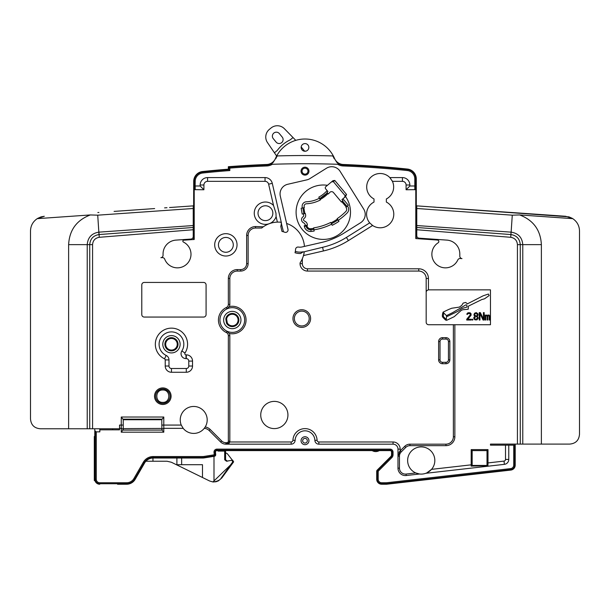 <?xml version="1.0" encoding="UTF-8"?>
<svg xmlns="http://www.w3.org/2000/svg" width="610" height="610" viewBox="0 0 610 610"><rect width="100%" height="100%" fill="white"/><g stroke="black" fill="none" stroke-linecap="round" stroke-linejoin="round"><path stroke-width="0.91" d="M425.826 473.291A13.603 13.603 0 0 0 426.786 472.91L431.552 469.349A13.603 13.603 0 0 0 421.228 446.894A13.603 13.603 0 0 0 415.761 472.948L406.077 474.054A5.932 5.932 0 0 1 399.466 468.152L399.466 456.15L397.987 456.15L397.987 468.152A7.419 7.419 0 0 0 406.245 475.525L419.627 474A13.603 13.603 0 0 0 425.826 473.291L504.386 464.347A4.949 4.949 0 0 0 508.77 459.429L508.77 445.163L515.206 445.163L515.206 465.171A4.949 4.949 0 0 1 510.814 470.081L386.61 484.233L381.662 484.233A4.949 4.949 0 0 1 376.713 479.292L376.713 471.248A1.487 1.487 0 0 1 377.148 470.196L390.827 456.516A2.47 2.47 0 0 0 391.551 454.77L391.551 452.086A1.487 1.487 0 0 0 390.072 450.599L216.969 450.599A1.487 1.487 0 0 0 215.49 452.216L215.704 454.663A1.487 1.487 0 0 1 214.461 456.265L204.236 457.896A9.89 9.89 0 0 1 202.672 458.018L153.186 458.018A9.89 9.89 0 0 0 144.616 462.967L135.191 479.292A9.89 9.89 0 0 1 126.628 484.233L117.547 484.233M515.206 445.163L515.206 444.095M515.275 444.095L514.573 444.095M516.792 444.095L517.196 444.095M490.47 444.095L490.47 445.163L490.47 444.095L517.425 444.095L517.425 244.633L520.269 244.633C519.773 238.876 516.685 235.521 510.997 234.56L416.775 227.477L416.775 205.867L428.136 206.668M579.5 434.206L579.5 231.083L579.5 434.206C578.997 440.298 575.703 443.6 569.61 444.095L517.425 444.095M579.393 229.299L579.226 228.239M579.058 227.499L578.913 226.95M578.6 225.997L578.371 225.41M572.355 218.395L569.115 216.931M568.84 216.847L416.775 205.867M439.375 207.453L565.699 216.283L572.767 218.654L519.667 214.941L512.278 215.177L511.127 232.151C518.271 233.287 522.16 237.45 522.77 244.633L522.77 444.095M495.915 211.403L455.357 208.567M445.407 207.873L440.473 207.53M541.375 444.095L541.375 244.633C540.59 230.069 533.361 220.172 519.667 214.941M579.5 231.083C579.378 225.791 577.129 221.651 572.767 218.654M426.176 292.335C426.169 291.145 426.924 290.322 428.441 289.864A2.47 2.47 0 0 1 428.647 289.857L490.47 289.857L490.47 324.726L428.647 324.726A2.47 2.47 0 0 1 426.176 322.255L426.176 278.48A7.419 7.419 0 0 0 418.757 271.061L307.471 271.061A7.419 7.419 0 0 1 300.051 263.642L300.051 262.925A26.215 26.215 0 0 0 304.276 251.755L322.576 247.302A78.149 78.149 0 0 0 346.411 237.427L369.706 222.871A13.603 13.603 0 0 1 373.999 202.07L373.999 198.959A13.481 13.481 0 0 1 369.347 178.959A13.481 13.481 0 0 1 389.843 177.586L402.432 177.586A7.419 7.419 0 0 1 409.851 185.005L409.851 185.997L414.876 185.997M390.674 178.524A13.481 13.481 0 0 0 389.843 177.586L392.421 181.345A13.481 13.481 0 0 1 386.359 198.959L386.359 202.07A13.603 13.603 0 0 1 391.91 221.072A13.603 13.603 0 0 1 372.611 225.487L369.706 222.871M392.421 181.345L402.432 181.345A3.66 3.66 0 0 1 406.092 185.005L406.092 189.756L415.791 189.649L415.791 238.571L437.454 240.05A1.487 1.487 0 0 1 438.148 242.788A13.603 13.603 0 0 0 436.531 264.504A13.603 13.603 0 0 0 457.828 259.921A2.47 2.47 0 0 1 460.245 258.488L461.983 258.61A2.47 2.47 0 0 1 459.81 256.154L459.81 253.928A13.847 13.847 0 0 0 446.924 240.111L419.078 238.167A2.47 2.47 0 0 1 416.775 235.696L416.775 228.178M517.425 244.633C517.074 240.485 514.848 238.045 510.753 237.305L416.775 229.741M487.009 463.196L487.009 450.599L488 449.616L488 462.921L504.02 461.091A1.677 1.677 0 0 0 505.499 459.429L505.499 445.163L490.47 445.163M426.352 291.412A2.47 2.47 0 0 0 426.23 291.816M295.263 251.724A17.309 17.309 0 0 0 295.568 249.36A2.47 2.47 0 0 1 298.427 247.065A9.89 9.89 0 0 0 302.186 246.928L321.47 242.483A73.2 73.2 0 0 0 343.788 233.233L360.571 222.749A9.89 9.89 0 0 0 363.712 209.116L340.128 171.372A9.89 9.89 0 0 0 326.495 168.223L309.72 178.707A8.906 8.906 0 0 1 307.005 179.828L287.729 184.281A9.89 9.89 0 0 0 280.31 196.145L287.981 229.36A2.47 2.47 0 0 1 284.664 232.219A17.309 17.309 0 0 0 283.467 231.792L281.027 222.246A26.215 26.215 0 0 0 261.682 228.033L255.544 228.033A7.419 7.419 0 0 0 248.125 235.452L248.125 263.642A7.419 7.419 0 0 1 240.706 271.061L237.244 271.061A7.419 7.419 0 0 0 229.825 278.48L229.825 304.39A4.949 4.949 0 0 1 229.307 306.594A13.771 13.771 0 0 1 246.059 320.029A13.771 13.771 0 0 1 229.307 333.472A4.949 4.949 0 0 1 229.825 335.668L229.825 441.205A2.966 2.966 0 0 1 229.718 441.975L291.161 441.975A1.761 1.761 0 0 0 292.914 440.275A12.093 12.093 0 0 1 305 428.624A12.093 12.093 0 0 1 317.086 440.275A1.761 1.761 0 0 0 318.839 441.975L393.038 441.975A7.145 7.145 0 0 1 400.183 449.12L400.183 450.874L404.712 446.345A7.419 7.419 0 0 1 409.958 444.171L445.956 444.171A7.419 7.419 0 0 0 453.375 436.752L453.375 324.726M281.035 226.081A3.957 3.957 0 0 1 280.813 226.424L281.477 223.191L272.281 183.335A7.419 7.419 0 0 0 265.053 177.586L207.568 177.586A7.419 7.419 0 0 0 200.149 185.005L200.149 185.997L195.2 185.997C194.521 185.638 194.194 185.943 194.209 186.904L194.209 186.812M282.46 231.51A17.309 17.309 0 0 0 281.965 231.396L283.467 231.792M304.436 246.41A26.215 26.215 0 0 0 286.616 223.458L280.31 196.145M295.026 252.738A16.218 16.218 0 0 0 300.692 253.493L303.162 251.785A14.838 14.838 0 0 1 295.324 251.389L295.026 252.738A17.309 17.309 0 0 0 295.187 252.083M302.941 252.06A15.067 15.067 0 0 0 303.353 251.968M287.935 414.991A13.603 13.603 0 0 1 274.332 428.594A13.603 13.603 0 0 1 260.737 414.991A13.603 13.603 0 0 1 274.332 401.388A13.603 13.603 0 0 1 287.935 414.991M292.96 318.542A8.822 8.822 0 0 1 301.782 309.727A8.822 8.822 0 0 1 310.604 318.542A8.822 8.822 0 0 1 301.782 327.364A8.822 8.822 0 0 1 292.96 318.542M442.494 363.72A3.873 3.873 0 0 1 438.62 359.847L438.62 341.547A3.873 3.873 0 0 1 442.494 337.665L445.956 337.665A3.873 3.873 0 0 1 449.837 341.547L449.837 359.847A3.873 3.873 0 0 1 445.956 363.72L442.494 363.72L442.494 362.317A2.47 2.47 0 0 1 440.024 359.847L440.024 341.547A2.47 2.47 0 0 1 442.494 339.068L445.956 339.068A2.47 2.47 0 0 1 448.434 341.547L448.434 359.847A2.47 2.47 0 0 1 445.956 362.317L442.494 362.317M255.544 228.033L255.544 226.554L263.329 226.79M262.315 227.53L261.682 228.033M280.234 222.17L279.799 222.139M278.854 222.109L278.366 222.101M258.015 213.195A7.419 7.419 0 0 0 265.434 220.614A7.419 7.419 0 0 0 272.853 213.195A7.419 7.419 0 0 0 265.434 205.776A7.419 7.419 0 0 0 258.015 213.195M181.864 206.668L193.225 205.867L193.225 236.596A2.47 2.47 0 0 1 190.922 239.067L175.932 240.111A13.847 13.847 0 0 0 163.053 253.928L163.053 255.254A2.47 2.47 0 0 1 160.88 257.71L162.245 257.611A2.47 2.47 0 0 1 164.723 259.181A13.603 13.603 0 0 0 186.591 264.267A13.603 13.603 0 0 0 183.397 242.04A0.991 0.991 0 0 1 183.762 240.165L194.209 239.486L194.209 189.649L203.908 189.756L203.908 185.005A3.66 3.66 0 0 1 207.568 181.345L265.053 181.345A3.66 3.66 0 0 1 268.621 184.182L273.539 205.501L275.972 213.195L276.094 216.558L277.375 222.116M205.09 427.168A13.481 13.481 0 0 0 193.713 406.458A13.481 13.481 0 0 0 181.254 425.071L183.183 428.342L163.793 428.342L163.793 417.026L161.818 419.596L161.818 425.071L181.254 425.071A13.481 13.481 0 0 0 181.437 425.49M193.225 229.741L99.247 237.305C95.137 238.052 92.911 240.5 92.575 244.633L92.575 428.769L119.529 428.769M144.257 282.438A2.47 2.47 0 0 0 141.787 284.916L141.787 314.592A2.47 2.47 0 0 0 144.257 317.063L203.61 317.063A2.47 2.47 0 0 0 206.081 314.592L206.081 284.916A2.47 2.47 0 0 0 203.61 282.438L144.257 282.438M119.529 428.342L119.529 425.071L121.26 425.071L121.26 417.026L123.235 419.596L123.235 429.585L121.26 432.185L121.26 428.342L119.529 428.342L119.529 429.829L99.849 429.829L99.849 431.857L96.281 431.857L94.794 430.957L94.794 479.292A4.949 4.949 0 0 0 99.743 484.233L98.157 483.974M182.764 427.793A13.481 13.481 0 0 0 204.243 428.357L205.219 426.962A8.906 8.906 0 0 1 210.191 429.47L209.138 430.515A7.419 7.419 0 0 0 204.243 428.357L204.251 428.342M209.138 430.515L220.622 441.998A7.419 7.419 0 0 0 225.868 444.171L291.161 444.171A3.957 3.957 0 0 0 295.118 440.359A9.89 9.89 0 0 1 305 430.82A9.89 9.89 0 0 1 314.882 440.359A3.957 3.957 0 0 0 318.839 444.171L393.038 444.171A4.949 4.949 0 0 1 397.987 449.12L400.183 449.12M399.725 451.377A7.419 7.419 0 0 1 400.16 450.904L397.987 456.15L397.987 449.12M305 436.752A3.957 3.957 0 0 1 308.957 440.71A3.957 3.957 0 0 1 305 444.667A3.957 3.957 0 0 1 301.043 440.71A3.957 3.957 0 0 1 305 436.752M123.235 425.071L121.26 425.071L121.26 428.342L123.235 429.265M123.235 428.632L161.818 428.426L123.235 428.632M123.235 419.741L161.818 419.741M161.818 429.265L163.793 428.342L163.793 432.185L161.986 430.08L161.818 425.071M204.396 428.159A13.481 13.481 0 0 0 204.838 427.549M227.126 444.156A2.966 2.966 0 0 1 226.851 444.171L229.718 441.975A2.966 2.966 0 0 1 229.535 442.471M229.474 442.601A2.966 2.966 0 0 1 229.002 443.257M228.971 443.279A2.966 2.966 0 0 1 227.965 443.958M227.858 443.996A2.966 2.966 0 0 1 227.385 444.126M227.362 308.668A4.949 4.949 0 0 1 226.996 308.858A12.368 12.368 0 0 0 226.996 331.2A4.949 4.949 0 0 1 227.362 331.398M227.713 331.619A4.949 4.949 0 0 1 228.62 332.435M228.613 307.631A4.949 4.949 0 0 1 227.705 308.446M229.307 306.594L226.996 308.858A12.368 12.368 0 0 1 244.656 320.029A12.368 12.368 0 0 1 226.996 331.2L229.307 333.472M240.95 320.029A8.654 8.654 0 0 1 232.296 328.683A8.654 8.654 0 0 1 223.641 320.029A8.654 8.654 0 0 1 232.296 311.375A8.654 8.654 0 0 1 240.95 320.029M226.554 323.254L225.799 318.961A6.588 6.588 0 0 1 235.224 314.135A6.588 6.588 0 0 1 237.069 324.566A6.588 6.588 0 0 1 226.554 323.254L227.301 322.98A5.803 5.803 0 0 0 236.527 323.994A5.803 5.803 0 0 0 234.919 314.859A5.803 5.803 0 0 0 226.592 318.961L227.301 322.98M225.83 318.961L226.585 323.247A6.55 6.55 0 0 0 237.046 324.543A6.55 6.55 0 0 0 235.216 314.165A6.55 6.55 0 0 0 225.83 318.961L226.592 318.961M399.466 456.15A5.932 5.932 0 0 1 401.205 451.949L400.175 450.882M397.987 456.15A7.419 7.419 0 0 1 398.01 455.502M398.094 454.862A7.419 7.419 0 0 1 398.238 454.229M398.978 452.437A7.419 7.419 0 0 1 399.329 451.888M417.087 473.451A13.603 13.603 0 0 1 415.761 472.948L419.444 473.978M417.179 473.482A13.603 13.603 0 0 0 418.452 473.81M427.915 472.338L427.724 472.445A13.603 13.603 0 0 0 428.571 471.942L428.22 472.163M429.333 471.416A13.603 13.603 0 0 0 430.004 470.889M430.591 470.363A13.603 13.603 0 0 0 431.102 469.845M488 462.921L487.924 465.735L471.149 466.116L471.187 464.835L472.171 464.835L472.171 450.599L487.009 450.599L487.009 465.438L487.009 462.921L488 462.921M487.924 465.735L487.009 465.438M487.009 450.599L472.171 450.599L471.187 449.616L488 449.616M487.184 465.438L472.14 465.438L472.171 464.835M471.149 466.116L472.14 465.438M505.499 445.163L508.77 445.163M513.719 445.163L513.719 465.171L514.71 465.171L514.71 445.163L514.71 465.171A4.453 4.453 0 0 1 510.761 469.593L386.58 483.738L381.662 483.738A4.453 4.453 0 0 1 377.209 479.292L377.209 471.248A0.991 0.991 0 0 1 377.498 470.546L391.178 456.867A2.966 2.966 0 0 0 392.047 454.77L392.047 452.086A1.975 1.975 0 0 0 390.072 450.111L216.969 450.111A1.975 1.975 0 0 0 214.994 452.262L215.208 454.709A0.991 0.991 0 0 1 214.385 455.769L204.159 457.408A9.394 9.394 0 0 1 202.672 457.523L153.186 457.523A10.385 10.385 0 0 0 144.189 462.723L134.764 479.041A9.394 9.394 0 0 1 126.628 483.738L99.743 483.738A4.453 4.453 0 0 1 95.29 479.292L95.29 430.957M218.319 450.599L218.319 451.095M218.006 450.599L218.006 451.095L224.686 451.095L224.686 459.749L226.47 461.213L231.8 460.298L232.799 461.846L230.351 465.148L212.921 481.953A9.89 9.89 0 0 0 213.393 481.991C217.808 481.214 220.439 479.856 221.293 477.912L221.857 477.912L218.319 480.909L215.97 481.763L212.921 481.953L209.642 481L171.357 462.243L167.01 461.236L145.881 461.236A9.89 9.89 0 0 0 144.616 462.967L135.191 479.292M513.719 465.171A3.462 3.462 0 0 1 510.646 468.61L386.526 482.754L386.58 483.738L386.526 482.754L381.662 482.754A3.462 3.462 0 0 1 378.2 479.292L378.2 471.248L391.879 457.569A3.957 3.957 0 0 0 393.038 454.77L393.038 452.086A2.966 2.966 0 0 0 390.072 449.12L216.969 449.12A2.966 2.966 0 0 0 214.011 452.345L214.224 454.793L203.999 456.433A8.41 8.41 0 0 1 202.672 456.539L153.186 456.539A11.377 11.377 0 0 0 143.335 462.228L133.91 478.545A8.41 8.41 0 0 1 126.628 482.754L99.743 482.754A3.462 3.462 0 0 1 96.281 479.292L96.281 431.857M193.225 228.178L193.225 227.477L99.056 234.553L99.262 237.305L98.919 232.143L193.225 225.547M193.713 235.452L193.225 235.452M193.225 205.867L169.527 207.53M193.225 208.498L97.722 215.177L90.333 214.941L37.233 218.654L44.301 216.283L41.16 216.847M40.87 216.939L37.645 218.395M31.628 225.41L31.4 225.997M31.087 226.95L30.942 227.499M30.774 228.239L30.607 229.299M37.233 218.654C32.871 221.651 30.622 225.791 30.5 231.083L30.5 418.872C31.003 424.964 34.297 428.266 40.39 428.769L87.23 428.769L87.23 244.633C87.848 237.45 91.729 233.287 98.873 232.151L98.919 232.143M95.465 428.769L94.763 428.769L94.794 430.957M92.575 428.769L87.23 428.769M112.377 428.769L112.995 429.829M99.804 428.769L99.849 429.829M99.781 428.769L99.849 431.857M94.794 446.894L94.306 446.894L94.306 436.508L94.794 436.508M126.628 484.233L119.918 484.233M94.954 480.528L94.306 480.528L95.061 480.886M95.236 481.328L95.686 482.121M95.778 482.243L96.815 483.272M96.929 483.356L97.714 483.799M94.306 446.894L94.306 480.528M232.456 460.283L227.568 454.023A2.47 2.47 0 0 0 225.593 453.077M213.996 456.333L213.996 480.627M181.643 458.018L181.643 464.698L202.482 464.698L202.482 477.493M202.672 458.018L204.236 457.896M232.829 460.283L231.8 460.298M215.078 456.013L215.528 455.502M224.686 459.749L225.593 459.749L225.593 451.095L224.686 451.095M232.799 461.846L233.638 461.846L232.654 460.298L233.638 461.846L221.857 477.912M225.593 459.749L227.362 461.213M230.351 465.148L221.293 477.912M96.281 479.292L95.29 479.292L95.29 431.499M214.011 452.345L214.994 452.262L215.208 454.709L214.224 454.793L214.385 455.769M377.209 471.248L378.2 471.248L377.498 470.546L391.178 456.867L391.879 457.569M510.646 468.61L510.761 469.593L386.58 483.738M152.95 458.026L152.95 461.236M176.9 458.018L176.9 464.698L181.643 464.698M171.357 462.243L167.01 461.236M30.5 231.083L30.5 418.872M98.919 212.463L97.829 212.539M154.643 208.567L114.085 211.403M167.003 207.705L164.593 207.873M97.722 215.177L99.003 234.56C93.299 235.529 90.211 238.891 89.731 244.633L68.625 244.633L68.625 428.769M90.333 214.941C76.646 220.164 69.41 230.061 68.625 244.633M174.567 207.171L176.93 207.011M193.538 239.486L193.713 181.368A9.89 9.89 0 0 1 202.581 171.532A986.713 986.713 0 0 1 228.338 169.183L228.338 166.713A989.191 989.191 0 0 1 266.745 164.479A9.89 9.89 0 0 0 275.453 158.493A32.147 32.147 0 0 1 334.547 158.493A9.89 9.89 0 0 0 343.255 164.479A989.191 989.191 0 0 1 407.419 169.054A9.89 9.89 0 0 1 416.287 178.89L416.287 238.571L416.287 235.452L416.775 235.452M260.401 165.241L262.513 164.647M242.132 166.233L240.393 165.851M337.757 164.281L337.673 164.281C338.794 164.334 338.542 163.747 336.926 162.519L337.086 162.656M276.757 156.854A31.651 31.651 0 0 1 277.253 155.924L273.074 162.519C271.458 163.747 271.206 164.334 272.327 164.281L272.312 164.281A989.191 989.191 0 0 1 337.673 164.281A11.377 11.377 0 0 0 343.201 165.958A987.704 987.704 0 0 1 407.259 170.525A8.41 8.41 0 0 1 414.8 178.89L415.791 178.89L415.791 189.649L415.791 178.89A9.394 9.394 0 0 0 407.366 169.542A9.394 9.394 0 0 1 415.791 178.89M195.124 185.997L195.2 181.368A8.41 8.41 0 0 1 202.733 173.011A985.234 985.234 0 0 1 229.825 170.556L228.834 169.641L228.834 167.171A988.696 988.696 0 0 1 266.761 164.975A10.385 10.385 0 0 0 273.074 162.519A10.385 10.385 0 0 1 266.761 164.975A988.696 988.696 0 0 0 228.834 167.171L229.825 168.085A987.704 987.704 0 0 1 266.799 165.958A11.377 11.377 0 0 0 272.327 164.281M416.661 473.307L416.249 473.154M415.768 186.553L415.791 186.904C415.807 185.936 415.471 185.638 414.8 185.997L414.8 189.756M308.835 147.414A3.835 3.835 0 0 0 305 143.586A3.835 3.835 0 0 0 301.165 147.414A3.835 3.835 0 0 0 305 151.25A3.835 3.835 0 0 0 308.835 147.414M336.926 162.519A10.385 10.385 0 0 0 343.239 164.975A10.385 10.385 0 0 1 336.926 162.519L332.747 155.924A31.651 31.651 0 0 1 333.243 156.854M333.685 157.776A31.651 31.651 0 0 1 333.922 158.287M276.078 158.287A31.651 31.651 0 0 1 276.315 157.776M194.209 189.649L194.209 181.368A9.394 9.394 0 0 1 202.634 172.028A986.225 986.225 0 0 1 228.834 169.641A986.225 986.225 0 0 0 202.634 172.028A9.394 9.394 0 0 0 194.209 181.368L194.209 189.649M300.692 253.493L303.162 251.785A14.838 14.838 0 0 0 303.3 251.747M308.957 171.158A3.957 3.957 0 0 0 305 167.201A3.957 3.957 0 0 0 301.043 171.158A3.957 3.957 0 0 0 305 175.116A3.957 3.957 0 0 0 308.957 171.158M203.908 189.756L200.149 185.997M343.239 164.975A988.696 988.696 0 0 1 407.366 169.542A988.696 988.696 0 0 0 343.239 164.975L343.201 165.958M334.783 180.446L332.93 180.705L327.433 185.318A27.206 27.206 0 0 0 296.239 214.987A27.206 27.206 0 0 0 332.808 237.694A27.206 27.206 0 0 0 345.565 196.58L346.541 194.468L334.783 180.446L333.357 181.643L345.123 195.657L346.541 194.468M327.906 193.515L328.378 193.934A32.643 32.643 0 0 0 329.697 192.508A2.47 2.47 0 0 1 333.456 192.531L341.409 202.001L342.927 200.736L341.966 199.6L345.565 196.58M331.512 181.902L333.357 181.643M344.543 197.434L345.123 195.657M302.865 207.896L303.894 213.744L302.186 214.041L301.157 208.201L304.321 207.636L304.154 206.668A2.47 2.47 0 0 1 306.479 203.763A32.643 32.643 0 0 0 320.326 199.981L318.816 197.137A29.425 29.425 0 0 0 327.112 190.579L327.913 191.532A30.668 30.668 0 0 1 326.899 192.623L327.57 193.218M326.899 192.623L327.273 192.951L319.625 198.669A31.156 31.156 0 0 0 327.273 192.951L328.378 193.934M302.377 207.987L302.202 207.011A4.453 4.453 0 0 1 306.388 201.788A30.668 30.668 0 0 0 319.396 198.235M346.998 206.355L347.509 206.195A4.949 4.949 0 0 1 347.242 212.852A59.353 59.353 0 0 1 338.275 220.302L338.969 221.323A60.588 60.588 0 0 1 332.214 225.288L330.986 222.856A57.866 57.866 0 0 0 337.444 219.074L337.17 218.662A57.37 57.37 0 0 0 345.832 211.464A2.966 2.966 0 0 0 345.992 207.469L346.998 206.355L342.546 201.048M342.919 198.799L348.325 205.242L347.372 206.035M327.433 185.318L325.793 186.698A1.487 1.487 0 0 0 325.61 188.787L327.112 190.579M331.657 224.183A59.353 59.353 0 0 1 313.967 229.825L314.15 231.053A60.588 60.588 0 0 1 311.069 231.442A6.184 6.184 0 0 1 304.36 226.363L304.253 225.731L305.465 225.517A3.957 3.957 0 0 0 303.399 222.696A3.462 3.462 0 0 1 303.04 216.771A1.487 1.487 0 0 0 303.666 215.292L303.406 213.828M305.465 225.517L307.417 225.174L307.257 224.274A3.957 3.957 0 0 0 305.335 221.537L304.26 220.912A1.487 1.487 0 0 1 304.161 218.403A3.462 3.462 0 0 0 305.61 214.949L305.351 213.485L303.894 213.744M303.833 207.728L304.87 213.569M328.012 193.606A32.147 32.147 0 0 1 320.09 199.539M346.236 206.988L341.791 201.689M330.986 222.856L330.765 222.421A57.37 57.37 0 0 1 313.662 227.873L313.967 229.825M306.929 225.258L307.036 225.891A3.462 3.462 0 0 0 310.795 228.735A57.866 57.866 0 0 0 313.738 228.361M337.444 219.074L338.001 219.89A58.857 58.857 0 0 1 331.436 223.74M338.275 220.302L338.001 219.89M310.795 228.735L310.894 229.718A4.453 4.453 0 0 1 306.067 226.058C306.723 228.537 308.332 229.756 310.894 229.718A58.857 58.857 0 0 0 313.891 229.337M305.953 225.433L306.067 226.058L304.36 226.363M304.115 252.83L304.176 252.448M371.78 224.884A13.603 13.603 0 0 0 372.184 225.189M392.177 180.842A13.481 13.481 0 0 0 391.902 180.339M406.092 189.756L409.851 185.997M372.611 225.487L348.401 240.614A81.908 81.908 0 0 1 323.422 250.962L304.146 255.415A18.597 18.597 0 0 1 303.483 255.552L303.62 255.071M303.742 254.599L304.146 255.415M301.881 259.738L302.102 259.281M302.324 258.792L302.324 263.642L300.051 263.642M305.885 151.143A20.031 20.031 0 0 0 304.115 151.143M276.635 156.023L267.477 142.58A9.89 9.89 0 0 1 269.391 129.358L271.061 127.986A9.89 9.89 0 0 1 284.405 128.725L293.029 137.555L290.238 139.843A34.625 34.625 0 0 0 277.222 150.495L274.424 152.782M295.774 140.361L293.029 137.555M304.588 151.127L301.195 146.979M279.395 133.628A3.957 3.957 0 0 0 273.829 133.071A3.957 3.957 0 0 0 273.272 138.645L276.094 142.084A3.957 3.957 0 0 0 281.66 142.641A3.957 3.957 0 0 0 282.216 137.075L279.395 133.628M510.73 237.305L511.081 232.143L510.745 237.305M372.161 450.599A6.923 6.923 0 0 0 379.29 450.599M305 443.051A2.341 2.341 0 0 1 302.659 440.71A2.341 2.341 0 0 1 305 438.369A2.341 2.341 0 0 1 307.341 440.71A2.341 2.341 0 0 1 305 443.051M162.801 402.379C154.826 402.76 154.826 389.63 162.801 390.011C170.777 389.63 170.777 402.76 162.801 402.379M233.287 244.854A7.419 7.419 0 0 0 225.868 237.435A7.419 7.419 0 0 0 218.449 244.854A7.419 7.419 0 0 0 225.868 252.273A7.419 7.419 0 0 0 233.287 244.854M181.841 350.979A4.949 4.949 0 0 0 185.997 358.611L186.294 358.611A2.47 2.47 0 0 1 188.772 361.082L188.772 366.023A2.47 2.47 0 0 1 186.294 368.501L171.456 368.501A2.47 2.47 0 0 1 168.985 366.023L168.985 359.908A4.949 4.949 0 0 0 166.164 355.439A12.368 12.368 0 0 1 160.529 338.481A12.368 12.368 0 0 1 177.716 333.594A12.368 12.368 0 0 1 181.841 350.979L184.998 353.015A1.19 1.19 0 0 0 185.997 354.852L186.294 354.852A6.23 6.23 0 0 1 192.531 361.082L192.531 366.023A6.23 6.23 0 0 1 186.294 372.26L171.456 372.26A6.23 6.23 0 0 1 165.226 366.023L165.226 359.908A1.19 1.19 0 0 0 164.547 358.832A16.127 16.127 0 0 1 157.205 336.728A16.127 16.127 0 0 1 179.614 330.353A16.127 16.127 0 0 1 184.998 353.015M180.118 344.261A8.654 8.654 0 0 1 171.456 352.923A8.654 8.654 0 0 1 162.801 344.261A8.654 8.654 0 0 1 171.456 335.607A8.654 8.654 0 0 1 180.118 344.261M178.044 344.261A6.588 6.588 0 0 1 171.456 350.849A6.588 6.588 0 0 1 164.875 344.261A6.588 6.588 0 0 1 171.456 337.681A6.588 6.588 0 0 1 178.044 344.261M164.906 344.261A6.55 6.55 0 0 0 171.456 350.819A6.55 6.55 0 0 0 178.013 344.261A6.55 6.55 0 0 0 171.456 337.711A6.55 6.55 0 0 0 164.906 344.261M177.258 344.261A5.803 5.803 0 0 0 171.456 338.466A5.803 5.803 0 0 0 165.661 344.261A5.803 5.803 0 0 0 171.456 350.064A5.803 5.803 0 0 0 177.258 344.261M294.363 318.542A7.419 7.419 0 0 1 301.782 311.123A7.419 7.419 0 0 1 309.201 318.542A7.419 7.419 0 0 1 301.782 325.961A7.419 7.419 0 0 1 294.363 318.542M448.594 309.499L443.066 312.137L442.563 313.891L442.311 316.155L442.814 317.284L445.575 320.044L446.703 320.296L454.244 316.659L461.282 310.376L462.784 309.743L468.19 309.247L468.442 306.106L481.755 299.571L484.523 298.816L489.167 295.553L488.412 294.043L483.135 295.804L467.435 303.841L465.674 302.461L463.165 303.086L461.785 305.351L459.391 307.104L451.728 308.241L448.594 309.499M443.569 312.762L446.581 315.774L446.329 319.548L443.317 316.529L443.569 312.762M452.612 312.633L465.926 304.847L466.68 304.969L467.184 306.983L462.029 308.492L458.011 311.252L447.336 316.407L446.955 315.4L452.612 312.633M466.734 319.243L466.734 320.029L471.187 320.029L471.187 319.243L467.725 319.243L471.057 315.294L471.057 313.715L470.074 312.77L467.969 312.77L466.978 313.715L466.856 314.348L467.474 314.348L468.091 313.555L469.822 313.555L470.44 314.661L466.734 319.243M472.788 320.029L472.788 319.243L472.171 319.243L472.171 320.029L472.788 320.029M474.771 316.239L473.779 317.665L474.031 318.923L475.015 319.869L476.997 319.869L478.232 318.138L477.241 316.239L478.11 314.981L477.859 313.715L476.25 312.61L474.519 313.243L473.901 314.981L474.771 316.239M475.762 319.243L474.771 318.763L474.397 317.665L476.25 316.56L477.241 317.032L477.615 318.138L475.762 319.243M476.25 313.403L477.493 314.821L476.745 315.767L475.762 315.927L474.519 314.501L475.266 313.555L476.25 313.403M479.963 320.029L479.963 313.555L483.051 320.029L484.165 320.029L484.165 312.61L483.425 312.61L483.425 318.923L480.337 312.61L479.224 312.61L479.224 320.029L479.963 320.029M485.774 320.029L485.774 316.087L486.391 315.606L487.131 316.239L487.131 320.029L487.756 320.029L487.756 316.239L488.244 315.606L489.113 316.239L489.113 320.029L489.731 320.029L489.731 316.239L489.235 315.134L488.374 314.981L487.626 315.606L486.887 314.981L485.774 315.454L485.156 314.981L485.156 320.029L485.774 320.029M437.957 207.354L438.742 207.408M433.23 207.019L435.593 207.186M487.009 465.079L487.939 464.972M541.375 244.633L520.269 244.633L520.269 444.095M428.441 289.864L428.441 278.48A9.684 9.684 0 0 0 418.757 268.796L307.471 268.796A5.154 5.154 0 0 1 302.324 263.642M431.552 469.349L471.187 464.835L471.187 449.616M401.205 451.949L405.764 447.397A5.932 5.932 0 0 1 409.958 445.658L445.956 445.658A8.906 8.906 0 0 0 454.862 436.752L454.862 324.726M428.441 278.48L426.176 278.48M280.813 226.424L281.965 231.396M273.539 205.501A11.178 11.178 0 0 0 254.256 213.195A11.178 11.178 0 0 0 276.094 216.558M121.26 417.026L163.793 417.026M255.544 226.554A8.906 8.906 0 0 0 246.638 235.452L246.638 263.642A5.932 5.932 0 0 1 240.706 269.582L237.244 269.582A8.906 8.906 0 0 0 228.338 278.48L228.338 304.39A3.462 3.462 0 0 1 226.356 307.516A13.847 13.847 0 0 0 226.356 332.541A3.462 3.462 0 0 1 228.338 335.668L228.338 441.205A1.487 1.487 0 0 1 226.851 442.692L225.868 442.692A5.932 5.932 0 0 1 221.666 440.954L210.191 429.47M162.801 387.914A8.281 8.281 0 0 1 171.082 396.195A8.281 8.281 0 0 1 162.801 404.476A8.281 8.281 0 0 1 154.521 396.195A8.281 8.281 0 0 1 162.801 387.914M237.046 244.854A11.178 11.178 0 0 0 225.868 233.676A11.178 11.178 0 0 0 214.689 244.854A11.178 11.178 0 0 0 225.868 256.025A11.178 11.178 0 0 0 237.046 244.854M163.793 432.185L121.26 432.185M123.09 419.169L161.963 419.169M123.067 430.08L161.986 430.08M221.666 440.954L220.622 441.998M225.868 442.692L225.868 444.171M226.851 442.692L226.851 444.171M228.338 441.205L229.825 441.205M228.338 335.668L229.825 335.668M226.356 332.541L226.996 331.2M226.356 307.516L226.996 308.858M228.338 304.39L229.825 304.39M228.338 278.48L229.825 278.48M237.244 269.582L237.244 271.061M240.706 269.582L240.706 271.061M246.638 263.642L248.125 263.642M246.638 235.452L248.125 235.452M291.161 444.171L291.161 441.975M295.118 440.359L292.914 440.275M314.882 440.359L317.086 440.275M318.839 444.171L318.839 441.975M393.038 444.171L393.038 441.975M405.764 447.397L404.712 446.345M399.466 468.152L397.987 468.152M406.077 474.054L406.245 475.525M504.386 464.347L504.02 461.091M479.414 465.926L479.475 465.438M508.77 459.429L505.499 459.429M94.794 445.407L94.306 445.407M94.306 437.988L94.794 437.988M94.794 468.16L94.306 468.16M99.743 482.754L99.743 483.738M126.628 482.754L126.628 483.738M133.91 478.545L134.764 479.041M143.335 462.228L144.189 462.723M153.186 456.539L153.186 457.523M202.672 456.539L202.672 457.523M203.999 456.433L204.159 457.408M216.969 449.12L216.969 450.111M390.072 449.12L390.072 450.111M393.038 452.086L392.047 452.086M393.038 454.77L392.047 454.77M378.2 479.292L377.209 479.292M381.662 482.754L381.662 483.738M92.575 244.633L89.731 244.633L89.731 428.769M332.747 155.924A997.388 997.388 0 0 0 277.253 155.924M414.8 178.89L414.8 185.997M229.825 170.556L229.825 168.085M268.621 184.182L272.281 183.335M265.053 181.345L265.053 177.586M207.568 181.345L207.568 177.586M203.908 185.005L200.149 185.005M195.2 189.756L195.2 185.997M195.2 181.368L194.209 181.368M266.799 165.958L266.761 164.975M202.733 173.011L202.634 172.028M407.259 170.525L407.366 169.542M310.894 229.718L311.069 231.442M307.036 225.891L306.067 226.058M323.422 250.962L322.576 247.302M348.401 240.614L346.411 237.427M402.432 181.345L402.432 177.586M406.092 185.005L409.851 185.005M307.471 268.796L307.471 271.061M418.757 268.796L418.757 271.061M307.966 171.158A2.966 2.966 0 0 0 305 168.192A2.966 2.966 0 0 0 302.034 171.158A2.966 2.966 0 0 0 305 174.125A2.966 2.966 0 0 0 307.966 171.158M512.278 215.177L416.775 208.498M416.775 225.547L511.081 232.143M409.958 445.658L409.958 444.171M445.956 445.658L445.956 444.171M454.862 436.752L453.375 436.752M162.801 388.966A7.228 7.228 0 0 1 170.037 396.195A7.228 7.228 0 0 1 162.801 403.431A7.228 7.228 0 0 1 155.573 396.195A7.228 7.228 0 0 1 162.801 388.966M185.997 358.611L185.997 354.852M186.294 358.611L186.294 354.852M188.772 361.082L192.531 361.082M188.772 366.023L192.531 366.023M186.294 368.501L186.294 372.26M171.456 368.501L171.456 372.26M168.985 366.023L165.226 366.023M168.985 359.908L165.226 359.908M166.164 355.439L164.547 358.832M440.024 359.847L438.62 359.847M440.024 341.547L438.62 341.547M442.494 339.068L442.494 337.665M445.956 339.068L445.956 337.665M448.434 341.547L449.837 341.547M448.434 359.847L449.837 359.847M445.956 362.317L445.956 363.72M93.917 428.769L93.399 428.769"/></g></svg>
